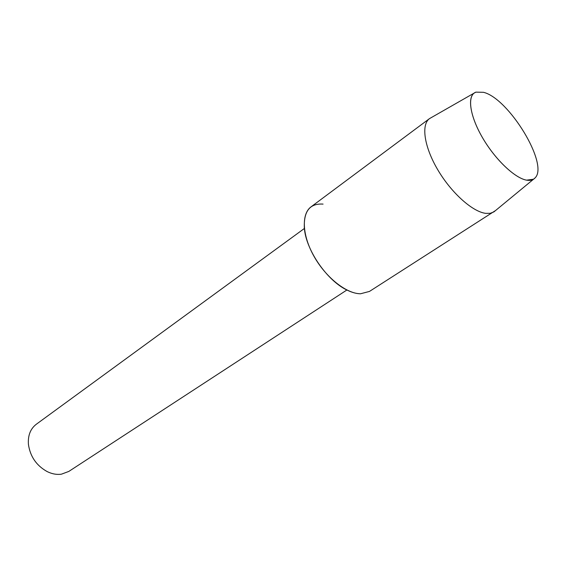 <?xml version="1.0" encoding="UTF-8"?>
<svg xmlns="http://www.w3.org/2000/svg" width="566" height="566" viewBox="0 0 566 566"><rect width="100%" height="100%" fill="white"/><g stroke="black" fill="none" stroke-linecap="round" stroke-linejoin="round"><path stroke-width="0.85" d="M526.55 180.151C530.314 180.816 533.165 180.059 535.096 177.887C549.119 164.501 508.876 98.335 483.491 92.308L475.879 92.145C467.084 95.222 469.377 114.813 481.999 136.816C494.521 158.82 514.607 178.12 526.55 180.151L533.526 179.224L535.096 177.887C549.119 164.501 508.876 98.335 483.491 92.308L475.879 92.145L474.075 93.142C467.028 98.265 470.778 118.237 483.456 139.3C496.057 160.369 515.074 178.17 526.55 180.151M304.388 228.473L36.274 424.274C30.401 428.823 27.791 435.544 28.434 444.43C30.217 456.578 36.479 465.641 47.204 471.612C52.058 473.975 56.812 474.832 61.453 474.174L68.833 471.414L346.887 289.997M323.066 204.1C309.828 203.236 303.595 211.245 304.352 228.112C305.916 250.073 327.226 280.927 347.213 290.16C352.024 292.509 356.46 293.712 360.514 293.775L369.457 291.433L495.618 210.488M431.412 117.53L429.474 118.634C420.977 124.697 424.196 146.891 437.829 169.892C451.371 192.9 472.582 211.847 485.784 213.368L490.248 213.304L493.892 211.903L533.526 179.224M429.474 118.634L311.038 206.852C301.225 213.934 302.159 235.47 314.088 256.497C325.931 277.545 346.442 293.747 360.514 293.775M474.075 93.142L429.488 118.627"/></g></svg>
